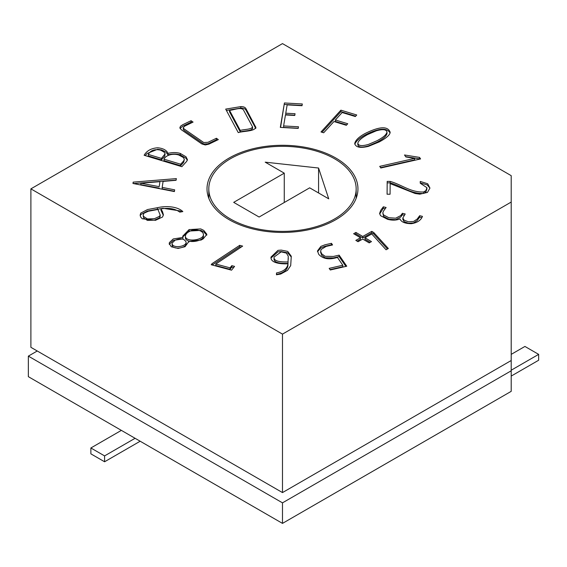 <?xml version="1.0" encoding="UTF-8"?>
<svg xmlns="http://www.w3.org/2000/svg" width="567" height="567" viewBox="0 0 567 567"><rect width="100%" height="100%" fill="white"/><g stroke="black" fill="none" stroke-linecap="round" stroke-linejoin="round"><path stroke-width="0.85" d="M282.486 523.391L511.2 391.343L511.2 370.804L282.486 502.851L282.486 523.391L28.35 376.672L28.35 356.126L282.486 502.851M404.505 154.975L419.537 157.392L420.586 158.937L380.804 167.995L379.727 166.358L414.605 158.413L405.859 156.953L404.505 154.975M420.239 181.433L427.724 183.772L429.949 188.081L427.454 192.419L419.8 194.169L415.101 193.489L390.167 183.609L390.068 194.233L387.077 194.219L387.19 181.39L390.181 181.419C401.408 184.516 410.777 192.567 423.606 191.972L425.888 190.632L426.937 187.705L420.225 183.198L420.239 181.433L420.239 182.9L427.185 184.899L429.914 188.074M419.672 215.701L422.458 216.388C420.87 220.386 417.142 222.824 411.273 223.696C404.937 223.589 401.181 221.988 399.997 218.905C396.276 220.4 392.116 220.528 387.516 219.287L380.57 215.701L379.607 213.461L380.705 210.364L383.327 206.813L386.113 207.501L383.561 210.959L382.796 212.887L383.604 214.978L388.834 217.735L395.702 218.182L400.706 215.609L402.407 213.298L405.192 213.986L402.861 217.962L404.037 220.124L408.268 221.761L413.563 221.47L417.184 219.075L419.672 215.701L419.672 217.168L421.543 217.629M369.195 242.882L362.717 239.068L358.06 241.705L355.821 240.387L360.477 237.75L353.631 233.724L355.906 232.435L362.76 236.46L371.782 231.35L373.738 232.505L388.331 248.495L386.07 249.778L371.739 233.958L364.992 237.779L371.47 241.592L369.195 242.882M329.172 268.361L342.815 265.236L337.429 257.411C329.2 259.984 322.984 258.977 318.767 254.392L317.485 250.926L320.851 246.404L324.926 244.816L331.447 243.321L332.567 244.944L326.174 246.411L321.113 249.452L320.667 251.216L321.581 253.74L325.118 256.305L333.403 256.447L339.123 255.136L346.749 266.214L330.292 269.991L329.172 268.361M276.455 274.775L276.526 272.947C283.606 271.529 287.419 268.474 287.965 263.775C279.751 264.201 270.268 262.734 271.026 257.042L277.965 250.359L281.232 250.097L287.703 251.394L291.275 256.249L290.701 265.562L287.519 270.331L280.7 274.045L276.455 274.775M174.402 191.575L132.969 183.467L133.174 182.127L176.372 178.605L176.082 180.292L163.09 181.405L162.183 187.393L174.664 189.832L174.402 191.575M229.118 219.677A75.475 43.574 180 0 1 207.012 188.861A75.475 43.574 180 0 1 282.486 145.287A75.475 43.574 180 0 1 357.954 188.861A75.475 43.574 180 0 1 311.368 229.118A75.475 43.574 180 0 1 229.118 219.677M511.2 360.527L282.486 492.581L30.894 347.323L30.894 188.861L282.486 43.609L511.2 175.657L511.2 370.804M30.894 188.861L282.486 334.119L511.2 202.065M321 131.962L340.895 110.168L356.742 114.988L355.332 116.533L342.163 112.528L335.366 119.977L347.741 123.748L346.331 125.293L333.949 121.529L323.679 132.777L321 131.962M285.456 114.952L283.613 125.938L298.49 126.774L298.221 128.397L280.325 127.398L284.421 102.974L302.317 103.974L302.027 105.717L287.15 104.881L285.754 113.209L295.06 113.726L294.762 115.47L285.456 114.952M255.767 128.177L255.767 127.001C255.256 131.558 243.824 130.864 238.26 132.607L225.687 109.112L240.784 106.617C243.463 106.539 245.206 107.269 246.021 108.8L255.923 127.518M191.065 120.714L193.063 122.096L184.743 126.101L183.176 127.717L184.091 128.915L203.737 142.523L207.983 142.317L216.403 138.263L218.338 139.602L208.911 144.146L205.297 144.968L201.88 143.961L181.156 129.616L179.859 127.71L180.547 126.193L182.765 124.705L191.065 120.714L191.065 122.181L191.816 122.699M181.858 166.684L144.124 155.266C146.796 150.723 151.311 148.235 157.676 147.796C163.126 148.299 166.57 150.156 168.002 153.366C172.467 152.282 176.571 152.303 180.313 153.444L186.033 156.804L187.436 159.639L186.671 161.375L181.858 166.684M182.836 211.569L179.796 212.136C175.16 208.706 168.888 207.621 160.971 208.89L162.502 211.64L163.395 214.737L162.559 216.998L155.464 220.336L142.225 218.749L140.68 217.041L140.148 215.063L140.758 213.093L147.533 209.549L157.378 207.72C166.337 205.58 177.499 206.48 182.836 211.569M189.08 229.592L200.725 228.912L203.759 230.386L206.877 234.313L203.227 238.835L201.165 240.018L188.931 241.372L185.062 246.688L178.123 248.438L171.291 246.773L169.193 243.527L169.42 242.563L173.24 238.941L182.921 237.438L182.709 236.198L189.08 229.592L189.08 231.06L200.725 230.386L203.759 231.853L206.778 235.199M231.818 265.661L234.568 266.398L231.542 270.175L211.193 264.739L212.086 263.62L239.728 245.327L242.655 246.106L215.807 264.045L230.06 267.851L231.818 265.661L231.818 267.128L233.597 267.603M379.323 141.892L368.522 146.329C360.336 148.32 355.736 147.385 354.708 143.515C355.509 140.113 359.081 136.718 365.439 133.337C379.599 126.356 387.835 125.973 390.146 132.196C390.139 134.762 386.531 137.994 379.323 141.892M230.386 218.94A73.675 42.539 180 0 1 208.805 188.861A73.675 42.539 180 0 1 254.285 149.56A73.675 42.539 180 0 1 334.58 158.781A73.675 42.539 180 0 1 356.161 188.861A73.675 42.539 180 0 1 310.681 228.161A73.675 42.539 180 0 1 230.386 218.94M265.2 162.162L318.569 168.03L328.732 198.84L309.674 187.833L259.105 217.033L233.689 202.362L284.265 173.162L265.2 162.162M37.245 350.994L28.35 356.126M282.486 492.581L282.486 334.119M318.569 192.971L318.569 168.03M284.265 202.511L284.265 173.162M322.049 132.281L340.895 111.635L340.895 110.168M340.895 111.635L355.693 116.136M346.692 124.896L335.366 121.444L335.366 119.977M298.249 128.227L283.613 127.405L283.613 125.938M280.573 127.412L284.421 102.974M284.421 104.441L302.069 105.427M294.812 115.179L285.754 114.676L285.754 113.209M226.403 110.452L240.784 108.084L240.784 106.617M240.784 108.084C243.463 108.006 245.206 108.736 246.021 110.267L255.767 128.468M252.471 126.774L243.413 109.849C240.798 106.78 233.774 110.126 229.5 110.317L240.266 130.424C243.831 129.283 252.23 129.538 252.471 126.774L252.598 127.157M240.266 130.424L240.266 131.891L229.5 111.784L229.5 110.317M240.266 131.891C243.831 130.75 252.23 131.005 252.471 128.241M183.502 128.411L183.176 129.184L184.091 130.382L203.737 143.99L207.983 143.784L216.403 139.73L216.403 138.263M216.403 139.73L217.09 140.205M180.037 128.447L182.765 126.172L191.065 122.181M145.173 155.578L147.044 153.515L157.676 149.263L161.772 149.986L165.77 152.013L168.002 154.834L168.002 153.366M168.002 154.834C172.467 153.749 176.571 153.77 180.313 154.911L186.033 158.271L187.323 160.305M178.832 155.032C172.616 152.991 165.366 155.443 164.054 159.192L180.675 164.217L183.673 160.922L184.332 159.384L183.354 157.498L178.832 155.032M180.675 164.217L180.675 165.684L164.054 160.659L164.054 159.192M160.482 150.106C154.578 148.923 150.524 150.361 148.306 154.422L161.46 158.406L165.125 153.834L164.111 152.126L160.482 150.106M161.46 158.406L161.46 159.873L148.306 155.89L148.306 154.422M180.675 165.684L183.673 162.389L184.332 159.384M161.46 159.873L164.699 156.301L165.125 153.834M159.944 181.667L140.836 183.219L159.185 186.649L159.944 181.667L159.185 186.649M159.185 188.116L140.836 184.686L140.836 183.219M133.174 183.51L133.174 182.127M133.472 183.566L176.117 180.093M174.452 191.256L162.183 188.861L162.183 187.393M143.657 216.488L147.42 218.94L154.472 218.685L159.568 216.296L160.121 214.936L157.931 209.457L148.341 211.243L143.926 213.242L143.21 215.127L143.657 217.955L147.42 220.407L154.472 220.152L159.568 217.763L160.121 216.403M163.331 215.297L160.971 210.357L160.971 208.89M140.226 215.857L140.758 214.56L147.533 211.016L163.005 208.302L180.249 210.938L181.702 211.782M143.281 215.8L143.657 217.955M188.931 242.074L188.931 241.372M169.285 244.427L173.24 240.408L182.921 238.905L182.921 237.438M182.787 236.928L189.08 231.06M185.508 237.566L185.508 236.963L185.402 237.566C185.388 244.221 203.815 241.585 203.461 236.07L203.369 235.163M189.357 231.506C187.011 232.668 185.692 234.199 185.402 236.099C185.388 242.754 203.815 240.117 203.461 234.603C203.34 230.308 194.375 228.267 189.357 231.506M172.141 244.313L172.056 244.632C171.836 250.302 186.656 248.339 186.111 243.569L186.111 242.095C184.296 238.608 180.632 237.97 175.111 240.195L172.056 243.165C171.836 248.835 186.656 246.872 186.111 242.095M212.086 264.98L212.086 263.62M212.2 265.009L239.728 246.794L239.728 245.327M239.728 246.794L241.088 247.155M230.06 267.851L230.06 269.318L215.807 265.512L215.807 264.045M230.06 269.318L231.818 267.128M288.036 261.933L288.249 256.156L286.392 253.088L281.168 251.883L274.059 257.021L274.059 258.488C273.457 263.053 280.991 263.549 288.036 263.4L288.036 261.933C280.991 262.082 273.457 261.585 274.059 257.021M288.185 259.402L288.22 257.007M276.512 274.775L276.526 272.947M276.526 274.414C283.606 272.996 287.419 269.942 287.965 265.243L287.965 263.775M271.069 257.95L277.965 251.826L281.232 251.564L287.703 252.861L291.254 256.971M330.044 269.63L342.815 266.703L342.815 265.236M317.555 251.67L320.851 247.871L324.926 246.284L331.447 244.788L331.447 243.321M331.447 244.788L331.695 245.142M320.688 252.244L321.581 255.207L325.118 257.772L333.403 257.914L339.123 256.603L339.123 255.136M339.123 256.603L345.877 266.412M357.097 241.138L360.477 239.217L360.477 237.75M354.899 234.469L355.906 233.902L355.906 232.435M355.906 233.902L362.76 237.927L362.76 236.46M362.76 237.927L371.782 232.817L371.782 231.35M371.782 232.817L373.738 233.973L373.738 232.505M373.738 233.973L387.445 248.998M370.201 242.307L364.992 239.246L364.992 237.779M379.677 213.965L383.327 208.28L383.327 206.813M383.327 208.28L385.199 208.741M382.796 212.887L383.604 216.445L388.834 219.202L395.702 219.649L400.706 217.076L402.407 214.765L402.407 213.298M402.407 214.765L404.278 215.226M402.846 217.948L402.846 219.415L404.037 221.591L408.268 223.228L413.563 222.937L417.184 220.542L419.672 217.168M387.091 194.219L387.19 181.39M387.19 182.857L390.181 182.886L390.181 181.419M390.181 182.886C401.408 185.983 410.777 194.042 423.606 193.439L423.606 191.972M423.606 193.439L424.896 192.971L424.896 191.504M424.896 192.971L425.888 192.1L426.916 188.797M405.632 156.627L419.537 158.859L419.537 157.392M380.57 167.634L414.605 159.88L414.605 158.413M357.827 143.21C358.387 145.925 361.973 146.314 368.585 144.365L377.275 140.609C381.442 138.235 386.007 135.676 386.985 132.118C386.382 129.361 382.782 128.943 376.176 130.864L367.529 134.599C363.709 136.767 358.698 139.787 357.827 143.21L357.827 144.677C358.387 147.392 361.973 147.781 368.585 145.832L377.275 142.076C381.442 139.702 386.007 137.143 386.985 133.585M354.807 144.238C356.182 140.985 359.726 137.845 365.439 134.804C378.692 128.057 386.892 127.44 390.046 132.94M511.2 354.368L524.929 346.444L538.65 354.368L538.65 360.236L511.2 376.084M538.65 354.368L511.2 370.216M90.869 447.98L90.869 453.848L104.59 461.772L104.59 455.903L90.869 447.98L121.366 430.374M104.59 455.903L135.088 438.291M104.59 461.772L140.169 441.225M180.313 154.911L180.313 153.444M157.378 209.188L157.378 207.72M208.805 188.861L208.805 198.315M356.161 188.861L356.161 198.315M252.577 127.157L252.577 128.624M183.325 127.717L183.325 129.184M160.178 214.914L160.178 216.381M143.281 215.127L143.281 216.594M203.369 236.078L203.369 234.61M172.141 244.632L172.141 244.079M288.256 257.942L288.256 259.41M317.52 250.926L317.52 251.457M320.688 251.216L320.688 252.684M426.916 187.705L426.916 189.172M386.999 133.585L386.999 132.118"/></g></svg>
